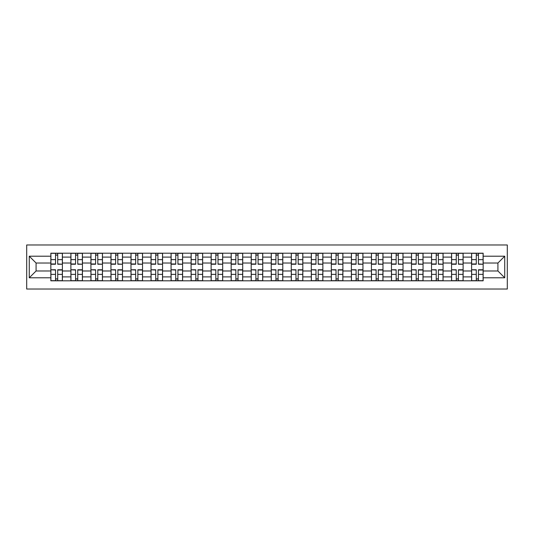 <?xml version="1.0" encoding="UTF-8"?>
<svg xmlns="http://www.w3.org/2000/svg" width="534" height="534" viewBox="0 0 534 534"><rect width="100%" height="100%" fill="white"/><g stroke="black" fill="none" stroke-linecap="round" stroke-linejoin="round"><path stroke-width="0.8" d="M26.7 289.027L507.3 289.027L507.3 244.972L26.7 244.972L26.7 289.027M70.882 280.804L70.882 257.108L62.405 257.108L62.405 280.804M62.405 257.108L62.405 253.196M70.882 257.108L70.882 253.196M82.443 253.196L82.443 280.804M90.92 280.804L90.92 253.196M102.475 253.196L102.475 280.804M110.952 280.804L110.952 253.196M122.513 253.196L122.513 280.804M130.99 280.804L130.99 253.196M142.545 253.196L142.545 280.804M151.022 280.804L151.022 253.196M162.583 253.196L162.583 280.804M171.06 280.804L171.06 253.196M182.621 253.196L182.621 280.804M191.099 280.804L191.099 253.196M202.653 253.196L202.653 280.804M211.13 280.804L211.13 253.196M222.691 253.196L222.691 280.804M231.169 280.804L231.169 253.196M242.723 253.196L242.723 280.804M251.2 280.804L251.2 253.196M262.761 253.196L262.761 280.804M271.239 280.804L271.239 253.196M282.8 253.196L282.8 280.804M291.277 280.804L291.277 253.196M302.831 253.196L302.831 280.804M311.309 280.804L311.309 253.196M322.87 253.196L322.87 280.804M331.347 280.804L331.347 253.196M342.901 253.196L342.901 280.804M351.379 280.804L351.379 253.196M362.94 253.196L362.94 280.804M371.417 280.804L371.417 253.196M382.978 253.196L382.978 280.804M391.455 280.804L391.455 253.196M403.01 253.196L403.01 280.804M411.487 280.804L411.487 253.196M423.048 253.196L423.048 280.804M431.525 280.804L431.525 253.196M443.08 253.196L443.08 280.804M451.557 280.804L451.557 253.196M463.118 253.196L463.118 280.804M471.595 280.804L471.595 253.196M471.595 270.978L463.118 270.978M451.557 270.978L443.08 270.978M431.525 270.978L423.048 270.978M411.487 270.978L403.01 270.978M391.455 270.978L382.978 270.978M371.417 270.978L362.94 270.978M351.379 270.978L342.901 270.978M331.347 270.978L322.87 270.978M311.309 270.978L302.831 270.978M291.277 270.978L282.8 270.978M271.239 270.978L262.761 270.978M251.2 270.978L242.723 270.978M231.169 270.978L222.691 270.978M211.13 270.978L202.653 270.978M191.099 270.978L182.621 270.978M171.06 270.978L162.583 270.978M151.022 270.978L142.545 270.978M130.99 270.978L122.513 270.978M110.952 270.978L102.475 270.978M90.92 270.978L82.443 270.978M70.882 270.978L62.405 270.978M471.595 263.022L463.118 263.022M451.557 263.022L443.08 263.022M431.525 263.022L423.048 263.022M411.487 263.022L403.01 263.022M391.455 263.022L382.978 263.022M371.417 263.022L362.94 263.022M351.379 263.022L342.901 263.022M331.347 263.022L322.87 263.022M311.309 263.022L302.831 263.022M291.277 263.022L282.8 263.022M271.239 263.022L262.761 263.022M251.2 263.022L242.723 263.022M231.169 263.022L222.691 263.022M211.13 263.022L202.653 263.022M191.099 263.022L182.621 263.022M171.06 263.022L162.583 263.022M151.022 263.022L142.545 263.022M130.99 263.022L122.513 263.022M110.952 263.022L102.475 263.022M90.92 263.022L82.443 263.022M70.882 263.022L62.405 263.022M36.078 270.978L50.843 270.978L50.843 263.022L36.078 263.022L36.078 270.978L29.27 277.787L29.27 256.213L50.843 256.213L50.843 263.022M483.157 263.022L483.157 270.978L497.922 270.978L497.922 263.022L483.157 263.022L483.157 253.196L50.843 253.196L50.843 256.213M483.157 256.213L504.73 256.213L504.73 277.787L483.157 277.787L483.157 270.978M50.843 270.978L50.843 280.804L483.157 280.804L483.157 277.787M50.843 277.787L29.27 277.787M57.719 278.882L55.536 278.882M55.536 255.118L57.719 255.118M77.75 278.882L75.568 278.882M75.568 255.118L77.75 255.118M97.789 278.882L95.606 278.882M95.606 255.118L97.789 255.118M117.827 278.882L115.638 278.882M115.638 255.118L117.827 255.118M137.859 278.882L135.676 278.882M135.676 255.118L137.859 255.118M157.897 278.882L155.714 278.882M155.714 255.118L157.897 255.118M177.929 278.882L175.746 278.882M175.746 255.118L177.929 255.118M197.967 278.882L195.784 278.882M195.784 255.118L197.967 255.118M218.006 278.882L215.816 278.882M215.816 255.118L218.006 255.118M238.037 278.882L235.854 278.882M235.854 255.118L238.037 255.118M258.076 278.882L255.893 278.882M255.893 255.118L258.076 255.118M278.107 278.882L275.924 278.882M275.924 255.118L278.107 255.118M298.146 278.882L295.963 278.882M295.963 255.118L298.146 255.118M318.184 278.882L315.994 278.882M315.994 255.118L318.184 255.118M338.216 278.882L336.033 278.882M336.033 255.118L338.216 255.118M358.254 278.882L356.071 278.882M356.071 255.118L358.254 255.118M378.286 278.882L376.103 278.882M376.103 255.118L378.286 255.118M398.324 278.882L396.141 278.882M396.141 255.118L398.324 255.118M418.362 278.882L416.173 278.882M416.173 255.118L418.362 255.118M438.394 278.882L436.211 278.882M436.211 255.118L438.394 255.118M458.432 278.882L456.25 278.882M456.25 255.118L458.432 255.118M478.464 278.882L476.281 278.882M476.281 255.118L478.464 255.118M29.27 256.213L36.078 263.022M497.922 270.978L504.73 277.787M497.922 263.022L504.73 256.213M57.719 263.97L62.338 264.237L57.719 264.237L57.719 253.323L62.338 253.323L59.775 253.323M62.338 263.97L62.338 253.323M55.536 254.992L57.719 254.992M53.48 253.323L50.91 253.323L50.91 264.237L55.536 264.237L55.536 253.323L53.674 253.323M50.91 253.323L59.581 253.323M55.536 270.03L50.91 269.763L55.536 269.763L55.536 280.677L50.91 280.677L53.48 280.677M50.91 270.03L50.91 280.677M57.719 279.008L55.536 279.008M59.775 280.677L62.338 280.677L62.338 269.763L57.719 269.763L57.719 280.677L59.581 280.677M62.338 280.677L53.674 280.677M77.75 263.97L82.376 264.237L77.75 264.237L77.75 253.323L82.376 253.323L79.806 253.323M82.376 263.97L82.376 253.323M75.568 254.992L77.75 254.992M79.613 253.323L70.949 253.323L70.949 264.237L75.568 264.237L75.568 253.323L73.705 253.323M97.789 263.97L102.415 264.237L97.789 264.237L97.789 253.323L102.415 253.323L99.845 253.323M102.415 263.97L102.415 253.323M95.606 254.992L97.789 254.992M93.55 253.323L90.98 253.323L90.98 264.237L95.606 264.237L95.606 253.323L93.744 253.323M90.98 253.323L99.651 253.323M75.568 270.03L70.949 269.763L75.568 269.763L75.568 280.677L70.949 280.677L73.512 280.677M70.949 270.03L70.949 280.677M77.75 279.008L75.568 279.008M79.806 280.677L82.376 280.677L82.376 269.763L77.75 269.763L77.75 280.677L79.613 280.677M82.376 280.677L73.705 280.677M95.606 270.03L90.98 269.763L95.606 269.763L95.606 280.677L90.98 280.677L93.55 280.677M90.98 270.03L90.98 280.677M97.789 279.008L95.606 279.008M99.845 280.677L102.415 280.677L102.415 269.763L97.789 269.763L97.789 280.677L99.651 280.677M102.415 280.677L93.744 280.677M117.827 263.97L122.446 264.237L117.827 264.237L117.827 253.323L122.446 253.323L119.876 253.323M122.446 263.97L122.446 253.323M115.638 254.992L117.827 254.992M119.689 253.323L111.019 253.323L111.019 264.237L115.638 264.237L115.638 253.323L113.775 253.323M137.859 263.97L142.485 264.237L137.859 264.237L137.859 253.323L142.485 253.323L139.915 253.323M142.485 263.97L142.485 253.323M135.676 254.992L137.859 254.992M133.62 253.323L131.05 253.323L131.05 264.237L135.676 264.237L135.676 253.323L133.814 253.323M131.05 253.323L139.721 253.323M157.897 263.97L162.516 264.237L157.897 264.237L157.897 253.323L162.516 253.323L159.953 253.323M162.516 263.97L162.516 253.323M155.714 254.992L157.897 254.992M153.658 253.323L151.089 253.323L151.089 264.237L155.714 264.237L155.714 253.323L153.852 253.323M151.089 253.323L159.759 253.323M115.638 270.03L111.019 269.763L115.638 269.763L115.638 280.677L111.019 280.677L113.588 280.677M111.019 270.03L111.019 280.677M117.827 279.008L115.638 279.008M119.876 280.677L122.446 280.677L122.446 269.763L117.827 269.763L117.827 280.677L119.689 280.677M122.446 280.677L113.775 280.677M135.676 270.03L131.05 269.763L135.676 269.763L135.676 280.677L131.05 280.677L133.62 280.677M131.05 270.03L131.05 280.677M137.859 279.008L135.676 279.008M139.915 280.677L142.485 280.677L142.485 269.763L137.859 269.763L137.859 280.677L139.721 280.677M142.485 280.677L133.814 280.677M155.714 270.03L151.089 269.763L155.714 269.763L155.714 280.677L151.089 280.677L153.658 280.677M151.089 270.03L151.089 280.677M157.897 279.008L155.714 279.008M159.953 280.677L162.516 280.677L162.516 269.763L157.897 269.763L157.897 280.677L159.759 280.677M162.516 280.677L153.852 280.677M177.929 263.97L182.555 264.237L177.929 264.237L177.929 253.323L182.555 253.323L179.985 253.323M182.555 263.97L182.555 253.323M175.746 254.992L177.929 254.992M173.69 253.323L171.127 253.323L171.127 264.237L175.746 264.237L175.746 253.323L173.884 253.323M171.127 253.323L179.791 253.323M175.746 270.03L171.127 269.763L175.746 269.763L175.746 280.677L171.127 280.677L173.69 280.677M171.127 270.03L171.127 280.677M177.929 279.008L175.746 279.008M179.985 280.677L182.555 280.677L182.555 269.763L177.929 269.763L177.929 280.677L179.791 280.677M182.555 280.677L173.884 280.677M197.967 263.97L202.593 264.237L197.967 264.237L197.967 253.323L202.593 253.323L200.023 253.323M202.593 263.97L202.593 253.323M195.784 254.992L197.967 254.992M193.729 253.323L191.159 253.323L191.159 264.237L195.784 264.237L195.784 253.323L193.922 253.323M191.159 253.323L199.829 253.323M195.784 270.03L191.159 269.763L195.784 269.763L195.784 280.677L191.159 280.677L193.729 280.677M191.159 270.03L191.159 280.677M197.967 279.008L195.784 279.008M200.023 280.677L202.593 280.677L202.593 269.763L197.967 269.763L197.967 280.677L199.829 280.677M202.593 280.677L193.922 280.677M218.006 263.97L222.625 264.237L218.006 264.237L218.006 253.323L222.625 253.323L220.055 253.323M222.625 263.97L222.625 253.323M215.816 254.992L218.006 254.992M213.767 253.323L211.197 253.323L211.197 264.237L215.816 264.237L215.816 253.323L213.954 253.323M211.197 253.323L219.868 253.323M215.816 270.03L211.197 269.763L215.816 269.763L215.816 280.677L211.197 280.677L213.767 280.677M211.197 270.03L211.197 280.677M218.006 279.008L215.816 279.008M220.055 280.677L222.625 280.677L222.625 269.763L218.006 269.763L218.006 280.677L219.868 280.677M222.625 280.677L213.954 280.677M238.037 263.97L242.663 264.237L238.037 264.237L238.037 253.323L242.663 253.323L240.093 253.323M242.663 263.97L242.663 253.323M235.854 254.992L238.037 254.992M233.799 253.323L231.229 253.323L231.229 264.237L235.854 264.237L235.854 253.323L233.992 253.323M231.229 253.323L239.899 253.323M235.854 270.03L231.229 269.763L235.854 269.763L235.854 280.677L231.229 280.677L233.799 280.677M231.229 270.03L231.229 280.677M238.037 279.008L235.854 279.008M240.093 280.677L242.663 280.677L242.663 269.763L238.037 269.763L238.037 280.677L239.899 280.677M242.663 280.677L233.992 280.677M258.076 263.97L262.695 264.237L258.076 264.237L258.076 253.323L262.695 253.323L260.131 253.323M262.695 263.97L262.695 253.323M255.893 254.992L258.076 254.992M253.837 253.323L251.267 253.323L251.267 264.237L255.893 264.237L255.893 253.323L254.03 253.323M251.267 253.323L259.938 253.323M255.893 270.03L251.267 269.763L255.893 269.763L255.893 280.677L251.267 280.677L253.837 280.677M251.267 270.03L251.267 280.677M258.076 279.008L255.893 279.008M260.131 280.677L262.695 280.677L262.695 269.763L258.076 269.763L258.076 280.677L259.938 280.677M262.695 280.677L254.03 280.677M278.107 263.97L282.733 264.237L278.107 264.237L278.107 253.323L282.733 253.323L280.163 253.323M282.733 263.97L282.733 253.323M275.924 254.992L278.107 254.992M273.869 253.323L271.305 253.323L271.305 264.237L275.924 264.237L275.924 253.323L274.062 253.323M271.305 253.323L279.97 253.323M275.924 270.03L271.305 269.763L275.924 269.763L275.924 280.677L271.305 280.677L273.869 280.677M271.305 270.03L271.305 280.677M278.107 279.008L275.924 279.008M280.163 280.677L282.733 280.677L282.733 269.763L278.107 269.763L278.107 280.677L279.97 280.677M282.733 280.677L274.062 280.677M298.146 263.97L302.771 264.237L298.146 264.237L298.146 253.323L302.771 253.323L300.201 253.323M302.771 263.97L302.771 253.323M295.963 254.992L298.146 254.992M293.907 253.323L291.337 253.323L291.337 264.237L295.963 264.237L295.963 253.323L294.101 253.323M291.337 253.323L300.008 253.323M295.963 270.03L291.337 269.763L295.963 269.763L295.963 280.677L291.337 280.677L293.907 280.677M291.337 270.03L291.337 280.677M298.146 279.008L295.963 279.008M300.201 280.677L302.771 280.677L302.771 269.763L298.146 269.763L298.146 280.677L300.008 280.677M302.771 280.677L294.101 280.677M318.184 263.97L322.803 264.237L318.184 264.237L318.184 253.323L322.803 253.323L320.233 253.323M322.803 263.97L322.803 253.323M315.994 254.992L318.184 254.992M313.945 253.323L311.375 253.323L311.375 264.237L315.994 264.237L315.994 253.323L314.132 253.323M311.375 253.323L320.046 253.323M315.994 270.03L311.375 269.763L315.994 269.763L315.994 280.677L311.375 280.677L313.945 280.677M311.375 270.03L311.375 280.677M318.184 279.008L315.994 279.008M320.233 280.677L322.803 280.677L322.803 269.763L318.184 269.763L318.184 280.677L320.046 280.677M322.803 280.677L314.132 280.677M338.216 263.97L342.841 264.237L338.216 264.237L338.216 253.323L342.841 253.323L340.271 253.323M342.841 263.97L342.841 253.323M336.033 254.992L338.216 254.992M333.977 253.323L331.407 253.323L331.407 264.237L336.033 264.237L336.033 253.323L334.171 253.323M331.407 253.323L340.078 253.323M336.033 270.03L331.407 269.763L336.033 269.763L336.033 280.677L331.407 280.677L333.977 280.677M331.407 270.03L331.407 280.677M338.216 279.008L336.033 279.008M340.271 280.677L342.841 280.677L342.841 269.763L338.216 269.763L338.216 280.677L340.078 280.677M342.841 280.677L334.171 280.677M358.254 263.97L362.873 264.237L358.254 264.237L358.254 253.323L362.873 253.323L360.31 253.323M362.873 263.97L362.873 253.323M356.071 254.992L358.254 254.992M354.015 253.323L351.445 253.323L351.445 264.237L356.071 264.237L356.071 253.323L354.209 253.323M351.445 253.323L360.116 253.323M356.071 270.03L351.445 269.763L356.071 269.763L356.071 280.677L351.445 280.677L354.015 280.677M351.445 270.03L351.445 280.677M358.254 279.008L356.071 279.008M360.31 280.677L362.873 280.677L362.873 269.763L358.254 269.763L358.254 280.677L360.116 280.677M362.873 280.677L354.209 280.677M378.286 263.97L382.911 264.237L378.286 264.237L378.286 253.323L382.911 253.323L380.341 253.323M382.911 263.97L382.911 253.323M376.103 254.992L378.286 254.992M380.148 253.323L371.484 253.323L371.484 264.237L376.103 264.237L376.103 253.323L374.241 253.323M376.103 270.03L371.484 269.763L376.103 269.763L376.103 280.677L371.484 280.677L374.047 280.677M371.484 270.03L371.484 280.677M378.286 279.008L376.103 279.008M374.241 280.677L382.911 280.677L382.911 269.763L378.286 269.763L378.286 280.677L380.148 280.677M398.324 263.97L402.95 264.237L398.324 264.237L398.324 253.323L402.95 253.323L400.38 253.323M402.95 263.97L402.95 253.323M396.141 254.992L398.324 254.992M394.085 253.323L391.515 253.323L391.515 264.237L396.141 264.237L396.141 253.323L394.279 253.323M391.515 253.323L400.186 253.323M396.141 270.03L391.515 269.763L396.141 269.763L396.141 280.677L391.515 280.677L394.085 280.677M391.515 270.03L391.515 280.677M398.324 279.008L396.141 279.008M400.38 280.677L402.95 280.677L402.95 269.763L398.324 269.763L398.324 280.677L400.186 280.677M402.95 280.677L394.279 280.677M418.362 263.97L422.981 264.237L418.362 264.237L418.362 253.323L422.981 253.323L420.412 253.323M422.981 263.97L422.981 253.323M416.173 254.992L418.362 254.992M414.124 253.323L411.554 253.323L411.554 264.237L416.173 264.237L416.173 253.323L414.311 253.323M411.554 253.323L420.225 253.323M416.173 270.03L411.554 269.763L416.173 269.763L416.173 280.677L411.554 280.677L414.124 280.677M411.554 270.03L411.554 280.677M418.362 279.008L416.173 279.008M420.412 280.677L422.981 280.677L422.981 269.763L418.362 269.763L418.362 280.677L420.225 280.677M422.981 280.677L414.311 280.677M438.394 263.97L443.02 264.237L438.394 264.237L438.394 253.323L443.02 253.323L440.45 253.323M443.02 263.97L443.02 253.323M436.211 254.992L438.394 254.992M434.155 253.323L431.585 253.323L431.585 264.237L436.211 264.237L436.211 253.323L434.349 253.323M431.585 253.323L440.256 253.323M436.211 270.03L431.585 269.763L436.211 269.763L436.211 280.677L431.585 280.677L434.155 280.677M431.585 270.03L431.585 280.677M438.394 279.008L436.211 279.008M440.45 280.677L443.02 280.677L443.02 269.763L438.394 269.763L438.394 280.677L440.256 280.677M443.02 280.677L434.349 280.677M458.432 263.97L463.051 264.237L458.432 264.237L458.432 253.323L463.051 253.323L460.488 253.323M463.051 263.97L463.051 253.323M456.25 254.992L458.432 254.992M454.194 253.323L451.624 253.323L451.624 264.237L456.25 264.237L456.25 253.323L454.387 253.323M451.624 253.323L460.295 253.323M456.25 270.03L451.624 269.763L456.25 269.763L456.25 280.677L451.624 280.677L454.194 280.677M451.624 270.03L451.624 280.677M458.432 279.008L456.25 279.008M460.488 280.677L463.051 280.677L463.051 269.763L458.432 269.763L458.432 280.677L460.295 280.677M463.051 280.677L454.387 280.677M478.464 263.97L483.09 264.237L478.464 264.237L478.464 253.323L483.09 253.323L480.52 253.323M483.09 263.97L483.09 253.323M476.281 254.992L478.464 254.992M474.225 253.323L471.662 253.323L471.662 264.237L476.281 264.237L476.281 253.323L474.419 253.323M471.662 253.323L480.326 253.323M476.281 270.03L471.662 269.763L476.281 269.763L476.281 280.677L471.662 280.677L474.225 280.677M471.662 270.03L471.662 280.677M478.464 279.008L476.281 279.008M480.52 280.677L483.09 280.677L483.09 269.763L478.464 269.763L478.464 280.677L480.326 280.677M483.09 280.677L474.419 280.677M451.557 257.108L443.08 257.108M431.525 257.108L423.048 257.108M411.487 257.108L403.01 257.108M391.455 257.108L382.978 257.108M371.417 257.108L362.94 257.108M351.379 257.108L342.901 257.108M331.347 257.108L322.87 257.108M311.309 257.108L302.831 257.108M291.277 257.108L282.8 257.108M271.239 257.108L262.761 257.108M251.2 257.108L242.723 257.108M231.169 257.108L222.691 257.108M211.13 257.108L202.653 257.108M191.099 257.108L182.621 257.108M171.06 257.108L162.583 257.108M151.022 257.108L142.545 257.108M130.99 257.108L122.513 257.108M110.952 257.108L102.475 257.108M90.92 257.108L82.443 257.108M471.595 257.108L463.118 257.108M451.557 276.892L443.08 276.892M431.525 276.892L423.048 276.892M411.487 276.892L403.01 276.892M391.455 276.892L382.978 276.892M371.417 276.892L362.94 276.892M351.379 276.892L342.901 276.892M331.347 276.892L322.87 276.892M311.309 276.892L302.831 276.892M291.277 276.892L282.8 276.892M271.239 276.892L262.761 276.892M251.2 276.892L242.723 276.892M231.169 276.892L222.691 276.892M211.13 276.892L202.653 276.892M191.099 276.892L182.621 276.892M171.06 276.892L162.583 276.892M151.022 276.892L142.545 276.892M130.99 276.892L122.513 276.892M110.952 276.892L102.475 276.892M90.92 276.892L82.443 276.892M70.882 276.892L62.405 276.892M471.595 276.892L463.118 276.892M57.719 259.631L62.338 259.631M50.91 263.97L55.536 263.97M50.91 259.631L55.536 259.631M55.536 274.369L50.91 274.369M62.338 270.03L57.719 270.03M62.338 274.369L57.719 274.369M77.75 259.631L82.376 259.631M70.949 263.97L75.568 263.97M70.949 259.631L75.568 259.631M97.789 259.631L102.415 259.631M90.98 263.97L95.606 263.97M90.98 259.631L95.606 259.631M75.568 274.369L70.949 274.369M82.376 270.03L77.75 270.03M82.376 274.369L77.75 274.369M95.606 274.369L90.98 274.369M102.415 270.03L97.789 270.03M102.415 274.369L97.789 274.369M117.827 259.631L122.446 259.631M111.019 263.97L115.638 263.97M111.019 259.631L115.638 259.631M137.859 259.631L142.485 259.631M131.05 263.97L135.676 263.97M131.05 259.631L135.676 259.631M157.897 259.631L162.516 259.631M151.089 263.97L155.714 263.97M151.089 259.631L155.714 259.631M115.638 274.369L111.019 274.369M122.446 270.03L117.827 270.03M122.446 274.369L117.827 274.369M135.676 274.369L131.05 274.369M142.485 270.03L137.859 270.03M142.485 274.369L137.859 274.369M155.714 274.369L151.089 274.369M162.516 270.03L157.897 270.03M162.516 274.369L157.897 274.369M177.929 259.631L182.555 259.631M171.127 263.97L175.746 263.97M171.127 259.631L175.746 259.631M175.746 274.369L171.127 274.369M182.555 270.03L177.929 270.03M182.555 274.369L177.929 274.369M197.967 259.631L202.593 259.631M191.159 263.97L195.784 263.97M191.159 259.631L195.784 259.631M195.784 274.369L191.159 274.369M202.593 270.03L197.967 270.03M202.593 274.369L197.967 274.369M218.006 259.631L222.625 259.631M211.197 263.97L215.816 263.97M211.197 259.631L215.816 259.631M215.816 274.369L211.197 274.369M222.625 270.03L218.006 270.03M222.625 274.369L218.006 274.369M238.037 259.631L242.663 259.631M231.229 263.97L235.854 263.97M231.229 259.631L235.854 259.631M235.854 274.369L231.229 274.369M242.663 270.03L238.037 270.03M242.663 274.369L238.037 274.369M258.076 259.631L262.695 259.631M251.267 263.97L255.893 263.97M251.267 259.631L255.893 259.631M255.893 274.369L251.267 274.369M262.695 270.03L258.076 270.03M262.695 274.369L258.076 274.369M278.107 259.631L282.733 259.631M271.305 263.97L275.924 263.97M271.305 259.631L275.924 259.631M275.924 274.369L271.305 274.369M282.733 270.03L278.107 270.03M282.733 274.369L278.107 274.369M298.146 259.631L302.771 259.631M291.337 263.97L295.963 263.97M291.337 259.631L295.963 259.631M295.963 274.369L291.337 274.369M302.771 270.03L298.146 270.03M302.771 274.369L298.146 274.369M318.184 259.631L322.803 259.631M311.375 263.97L315.994 263.97M311.375 259.631L315.994 259.631M315.994 274.369L311.375 274.369M322.803 270.03L318.184 270.03M322.803 274.369L318.184 274.369M338.216 259.631L342.841 259.631M331.407 263.97L336.033 263.97M331.407 259.631L336.033 259.631M336.033 274.369L331.407 274.369M342.841 270.03L338.216 270.03M342.841 274.369L338.216 274.369M358.254 259.631L362.873 259.631M351.445 263.97L356.071 263.97M351.445 259.631L356.071 259.631M356.071 274.369L351.445 274.369M362.873 270.03L358.254 270.03M362.873 274.369L358.254 274.369M378.286 259.631L382.911 259.631M371.484 263.97L376.103 263.97M371.484 259.631L376.103 259.631M376.103 274.369L371.484 274.369M382.911 270.03L378.286 270.03M382.911 274.369L378.286 274.369M398.324 259.631L402.95 259.631M391.515 263.97L396.141 263.97M391.515 259.631L396.141 259.631M396.141 274.369L391.515 274.369M402.95 270.03L398.324 270.03M402.95 274.369L398.324 274.369M418.362 259.631L422.981 259.631M411.554 263.97L416.173 263.97M411.554 259.631L416.173 259.631M416.173 274.369L411.554 274.369M422.981 270.03L418.362 270.03M422.981 274.369L418.362 274.369M438.394 259.631L443.02 259.631M431.585 263.97L436.211 263.97M431.585 259.631L436.211 259.631M436.211 274.369L431.585 274.369M443.02 270.03L438.394 270.03M443.02 274.369L438.394 274.369M458.432 259.631L463.051 259.631M451.624 263.97L456.25 263.97M451.624 259.631L456.25 259.631M456.25 274.369L451.624 274.369M463.051 270.03L458.432 270.03M463.051 274.369L458.432 274.369M478.464 259.631L483.09 259.631M471.662 263.97L476.281 263.97M471.662 259.631L476.281 259.631M476.281 274.369L471.662 274.369M483.09 270.03L478.464 270.03M483.09 274.369L478.464 274.369"/></g></svg>

